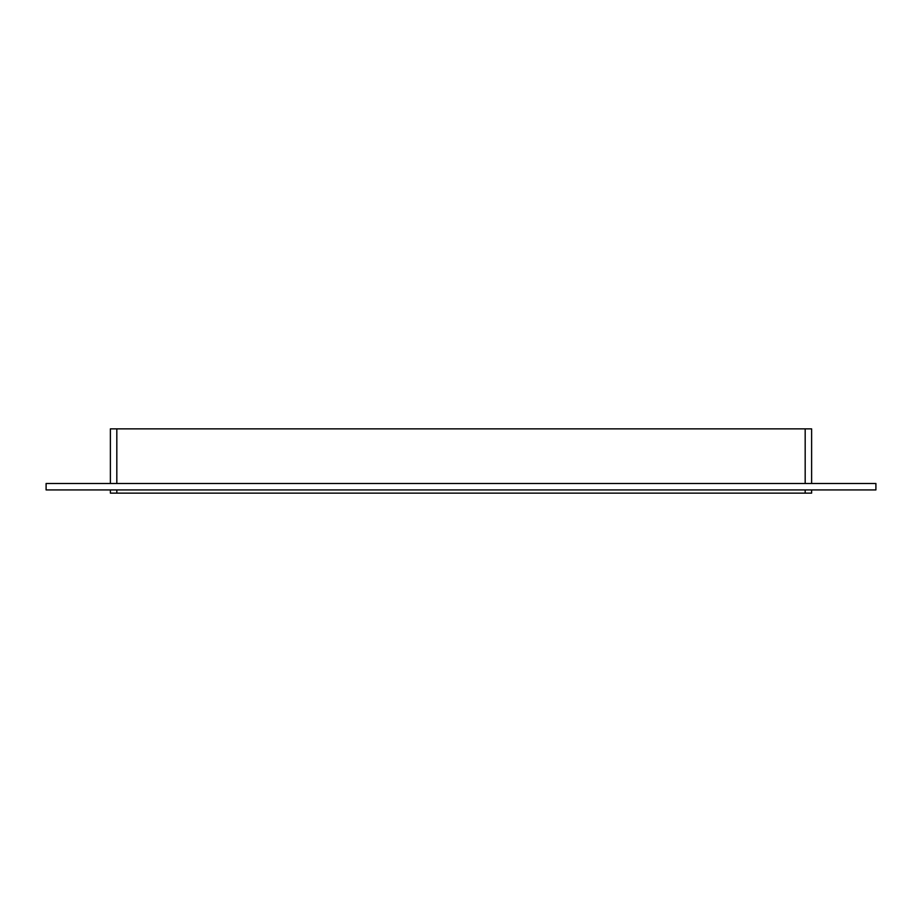 <?xml version="1.0" encoding="UTF-8"?>
<svg xmlns="http://www.w3.org/2000/svg" width="922" height="922" viewBox="0 0 922 922"><rect width="100%" height="100%" fill="white"/><g stroke="black" fill="none" stroke-linecap="round" stroke-linejoin="round"><path stroke-width="1.38" d="M116.817 483.497L116.817 428.857L110.386 428.857L110.386 483.497M116.817 428.857L805.183 428.857L805.183 483.497M811.614 483.497L811.614 428.857L805.183 428.857M805.183 489.928L805.183 493.143L811.614 493.143L811.614 489.928M805.183 493.143L116.817 493.143L116.817 489.928M110.386 489.928L110.386 493.143L116.817 493.143M46.1 483.497L875.9 483.497L875.9 489.928L46.1 489.928L46.1 483.497"/></g></svg>
